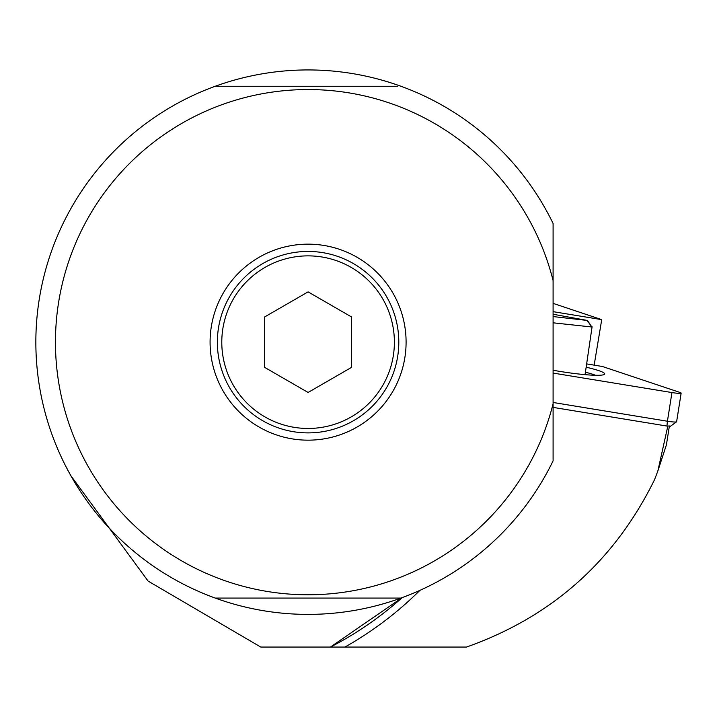 <?xml version="1.0" encoding="UTF-8"?>
<svg xmlns="http://www.w3.org/2000/svg" width="717" height="717" viewBox="0 0 717 717"><rect width="100%" height="100%" fill="white"/><g stroke="black" fill="none" stroke-linecap="round" stroke-linejoin="round"><path stroke-width="1.08" d="M667.832 426.068L657.856 470.997L666.407 444.863L669.337 426.346M553.094 303.363L601.724 319.63L553.094 311.653M594.16 365.132L601.724 319.63M657.856 470.997L654.513 479.736C614.469 561.07 551.794 616.853 466.471 647.066C430.935 647.066 430.935 647.066 466.471 647.066L466.516 647.048M70.875 475.747L148.096 581.084L260.773 647.066L330.42 647.066A343.013 343.013 0 0 0 402.192 597.619L330.42 647.066L466.471 647.066M388.551 647.066L343.766 647.066M553.094 223.498L553.094 460.834A272.236 272.236 0 0 1 35.85 342.161A272.236 272.236 0 0 1 553.094 223.498M400.964 598.068L215.208 598.068M553.094 403.752A252.635 252.635 0 0 1 55.451 342.161A252.635 252.635 0 0 1 553.094 280.571M215.208 86.264L397.397 86.264M308.086 244.156A98.005 98.005 0 0 0 210.081 342.161A98.005 98.005 0 0 0 308.086 440.166A98.005 98.005 0 0 0 406.091 342.161A98.005 98.005 0 0 0 308.086 244.156M398.804 342.161A90.718 90.718 0 0 0 308.086 251.443A90.718 90.718 0 0 0 217.368 342.161A90.718 90.718 0 0 0 308.086 432.889A90.718 90.718 0 0 0 398.804 342.161M394.386 342.161A86.3 86.3 0 0 1 308.086 428.461A86.3 86.3 0 0 1 221.786 342.161A86.3 86.3 0 0 1 308.086 255.87A86.3 86.3 0 0 1 394.386 342.161M264.528 317.022L264.528 367.31L308.086 392.459L351.644 367.31L351.644 317.022L308.086 291.873L264.528 317.022M595.37 375.269A36.755 3.845 9 0 0 585.422 372.204M553.094 314.252L587.438 320.463L553.094 316.564M587.447 320.472L591.875 327.006L553.094 322.811M586.64 363.904L600.138 366.118A4.356 0.457 -171 0 1 602.083 366.486A4.356 0.457 -171 0 1 603.526 366.871L679.913 392.414A8.712 0.914 -171 0 1 681.15 393.095A8.712 0.914 -171 0 1 671.954 392.558L553.094 373.073M553.094 370.25A43.011 4.499 9 0 0 598.471 375.287A43.011 4.499 9 0 0 604.583 374.22A43.011 4.499 9 0 0 586.156 367.221M553.094 407.39L666.935 426.059L669.92 425.997M666.935 426.059L667.419 421.229L553.094 402.479M671.954 392.558L667.419 421.229A8.712 0.914 9 0 0 675.351 422.026A8.712 0.914 9 0 0 676.543 421.847A8.712 0.914 9 0 0 676.606 421.757L681.15 393.095M419.866 590.396A349.896 349.896 0 0 1 344.913 647.066M591.875 327.006L587.34 320.786M585.063 374.65L592.09 326.773M670.359 426.292L676.543 421.847"/></g></svg>
